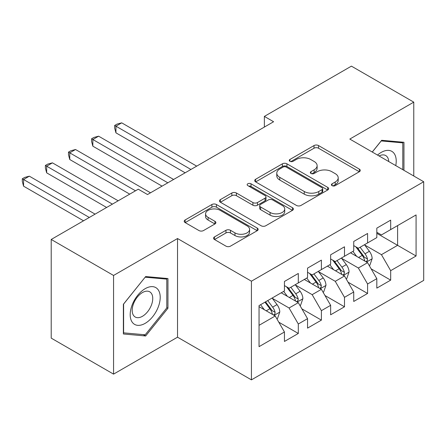 <?xml version="1.0" encoding="UTF-8"?>
<svg xmlns="http://www.w3.org/2000/svg" width="446" height="446" viewBox="0 0 446 446"><rect width="100%" height="100%" fill="white"/><g stroke="black" fill="none" stroke-linecap="round" stroke-linejoin="round"><path stroke-width="0.67" d="M332.086 185.642A2.241 1.293 0 0 0 335.258 185.642L359.342 171.738A3.206 1.851 0 0 0 360.284 170.428A3.206 1.851 0 0 0 359.342 169.118L318.544 145.563A3.206 1.851 0 0 0 314.012 145.563L289.928 159.467A2.241 1.293 0 0 0 289.27 160.382A2.241 1.293 0 0 0 289.928 161.301A2.241 1.293 0 0 0 293.1 161.301L296.216 159.501A10.258 5.921 0 0 1 310.723 159.501L314.123 161.463A10.258 5.921 0 0 1 317.128 165.65A10.258 5.921 0 0 1 314.123 169.837L311.007 171.638A2.241 1.293 0 0 0 310.349 172.552A2.241 1.293 0 0 0 311.007 173.472A2.241 1.293 0 0 0 314.179 173.472L317.296 171.671A10.258 5.921 0 0 1 331.802 171.671L335.202 173.633A10.258 5.921 0 0 1 338.207 177.82A10.258 5.921 0 0 1 335.202 182.007L332.086 183.808A2.241 1.293 0 0 0 331.428 184.722A2.241 1.293 0 0 0 332.086 185.642L332.086 183.808M214.498 236.91A3.206 1.851 0 0 0 213.562 238.214A3.206 1.851 0 0 0 214.498 239.524L225.949 246.136A3.206 1.851 0 0 0 230.482 246.136L257.231 230.694A3.206 1.851 0 0 0 258.167 229.383A3.206 1.851 0 0 0 257.231 228.073L216.427 204.519A3.206 1.851 0 0 0 211.895 204.519L185.146 219.962A3.206 1.851 0 0 0 184.209 221.272A3.206 1.851 0 0 0 185.146 222.576L198.972 230.56A3.206 1.851 0 0 0 203.504 230.56L214.955 223.953A3.206 1.851 0 0 0 215.892 222.643A3.206 1.851 0 0 0 214.955 221.333L208.098 217.375A8.574 4.951 0 0 1 205.584 213.874A8.574 4.951 0 0 1 210.88 209.302A8.574 4.951 0 0 1 220.224 210.373L247.084 225.882A8.574 4.951 0 0 1 249.598 229.383A8.574 4.951 0 0 1 244.302 233.955A8.574 4.951 0 0 1 234.958 232.884L230.482 230.298A3.206 1.851 0 0 0 225.949 230.298L214.498 236.91L214.498 239.524M113.563 275.461L113.563 374.127L177.53 337.193L177.53 238.532L113.563 275.461L51.212 239.463L138.271 189.199L147.509 194.534L273.599 121.741L264.361 116.406L264.361 127.071M177.53 238.532L251.427 281.197L423.7 181.734L423.7 280.395L251.427 379.858L251.427 281.197M413.771 176.003L413.771 102.14L349.803 139.068L423.7 181.734M413.771 102.14L351.42 66.142L264.361 116.406M296.439 205.433A3.206 1.851 0 0 0 300.978 205.433L327.721 189.99A3.206 1.851 0 0 0 328.663 188.68A3.206 1.851 0 0 0 327.721 187.376L286.923 163.816A3.206 1.851 0 0 0 282.39 163.816L255.642 179.259A3.206 1.851 0 0 0 254.705 180.569A3.206 1.851 0 0 0 255.642 181.879L296.439 205.433M248.717 186.127A2.241 1.293 0 0 1 250.992 186.439L250.992 183.774L292.476 207.725A3.206 1.851 0 0 1 293.412 209.035A3.206 1.851 0 0 1 292.476 210.339L265.727 225.782A3.206 1.851 0 0 1 261.194 225.782L220.396 202.228L220.396 199.613A3.206 1.851 0 0 0 219.454 200.917A3.206 1.851 0 0 0 220.396 202.228M220.396 199.613L231.842 193.001A3.206 1.851 0 0 1 236.374 193.001L252.921 202.556A3.206 1.851 0 0 0 257.454 202.556L265.047 198.169A3.206 1.851 0 0 0 265.989 196.864A3.206 1.851 0 0 0 265.047 195.554L247.82 185.608A2.241 1.293 0 0 1 247.162 184.694A2.241 1.293 0 0 1 248.55 183.496A2.241 1.293 0 0 1 250.992 183.774M376.82 233.33L397.603 245.333L397.603 225.598L416.079 214.933L390.679 229.601L390.679 220.134L376.82 228.135L376.82 237.601L367.582 242.931L367.582 233.464L353.728 241.464L353.728 250.931L344.49 256.266L344.49 246.8L330.637 254.8L330.637 264.266L321.399 269.596L321.399 260.13L307.545 268.13L307.545 277.596L298.307 282.931L298.307 273.465L284.448 281.465L284.448 290.931L259.048 305.594L259.048 346.659L284.448 331.991L275.215 315.997L259.048 306.664M416.079 214.933L416.079 255.998L390.679 270.666L381.442 254.666L364.7 244.999M371.161 268.866L390.679 280.133L390.679 270.666M390.679 280.133L376.82 288.127L376.82 278.666L367.582 283.996L358.35 267.996L341.603 258.329M348.07 282.195L367.582 293.462L367.582 283.996M367.582 293.462L353.728 301.463L353.728 291.996L344.49 297.331L335.253 281.331L318.511 271.664M324.978 295.531L344.49 306.798L344.49 297.331M344.49 306.798L330.637 314.792L330.637 305.326L321.399 310.661L312.161 294.661L295.419 284.994M301.886 308.861L321.399 320.128L321.399 310.661M321.399 320.128L307.545 328.128L307.545 318.661L298.307 323.997L289.069 307.996L272.328 298.329M278.795 322.196L298.307 333.463L298.307 323.997M298.307 333.463L284.448 341.458L284.448 331.991M284.448 285.596L289.069 288.261L298.307 282.931M259.048 325.329L275.215 315.997M307.545 272.266L312.161 274.931L321.399 269.596M289.069 307.996L298.307 302.661L281.214 292.793M307.545 318.661L298.307 302.661M330.637 258.931L335.253 261.596L344.49 256.266M312.161 294.661L321.399 289.331L304.311 279.464M330.637 305.326L321.399 289.331M353.728 245.601L358.35 248.266L367.582 242.931M335.253 281.331L344.49 275.996L327.403 266.128M353.728 291.996L344.49 275.996M376.82 232.266L381.442 234.93L390.679 229.601M358.35 267.996L367.582 262.666L350.495 252.798M376.82 278.666L367.582 262.666M51.212 239.463L51.212 338.129L113.563 374.127M177.53 337.193L251.427 379.858M381.442 254.666L397.603 245.333L416.079 255.998M403.953 170.339L403.953 142.28L381.67 140.289L372.237 152.025M167.947 308.253L167.947 278.538L145.664 276.548L123.375 304.272L123.375 333.982L145.664 335.977L167.947 308.253L166.793 307.584M332.984 185.954L335.202 184.677A10.258 5.921 0 0 0 338.207 180.485L338.207 177.82M317.128 165.65L317.128 168.315A10.258 5.921 0 0 1 314.123 172.507L311.905 173.784M359.303 171.76L318.544 148.228A3.206 1.851 0 0 0 314.012 148.228L290.82 161.614M327.682 190.018L286.923 166.486A3.206 1.851 0 0 0 282.39 166.486L255.686 181.901M322.057 189.6A2.241 1.293 0 0 0 322.714 188.68A2.241 1.293 0 0 0 322.057 187.766L286.243 167.088A2.241 1.293 0 0 0 283.071 167.088L279.781 168.989A10.258 5.921 0 0 0 276.776 173.176A10.258 5.921 0 0 0 279.781 177.363L304.261 191.496A10.258 5.921 0 0 0 318.767 191.496L322.057 189.6L322.057 192.265A2.241 1.293 0 0 0 322.714 191.351L322.714 188.68M276.776 173.176L276.776 175.841A10.258 5.921 0 0 0 279.781 180.028L279.781 177.363M322.057 192.265L318.767 194.161A10.258 5.921 0 0 1 304.261 194.161L279.781 180.028M220.435 202.25L231.842 195.666L231.842 193.001M265.989 196.864L265.989 199.529A3.206 1.851 0 0 1 265.047 200.839L257.454 205.221A3.206 1.851 0 0 1 252.921 205.221L236.374 195.666A3.206 1.851 0 0 0 231.842 195.666M250.992 186.439L292.431 210.367M270.092 212.469A8.574 4.951 0 0 0 279.436 213.539A8.574 4.951 0 0 0 284.732 208.968A8.574 4.951 0 0 0 282.218 205.467L272.757 200.003A3.206 1.851 0 0 0 268.219 200.003L260.626 204.385A3.206 1.851 0 0 0 259.689 205.695A3.206 1.851 0 0 0 260.626 207.005L270.092 212.469L270.092 215.134A8.574 4.951 0 0 0 279.436 216.21A8.574 4.951 0 0 0 284.732 211.633L284.732 208.968M259.689 205.695L259.689 208.36A3.206 1.851 0 0 0 260.626 209.67L260.626 207.005M270.092 215.134L260.626 209.67M249.598 229.383L249.598 232.048A8.574 4.951 0 0 1 244.302 236.625A8.574 4.951 0 0 1 234.958 235.549L230.482 232.968A3.206 1.851 0 0 0 225.949 232.968L214.543 239.552M205.584 213.874L205.584 216.544A8.574 4.951 0 0 0 208.098 220.04L208.098 217.375M214.911 223.976L208.098 220.04M257.186 230.716L216.427 207.184A3.206 1.851 0 0 0 211.895 207.184L185.19 222.604M143.305 334.617L145.664 335.977M369.294 265.626L369.845 265.303L372.154 258.635A8.652 4.995 -120 0 0 369.394 251.271L364.488 244.72M356.672 256.366L352.942 251.388M351.197 253.205L350.773 252.637M196.697 166.135L121.713 122.845L115.943 126.179L115.943 132.847L185.151 172.803M365.954 261.724L367.292 260.514L367.482 259.009A8.652 4.995 -120 0 0 365.006 253.802L360.1 247.251M357.302 247.658L363.362 255.748A4.41 2.548 60 0 1 364.159 257.086L367.482 259.009M355.78 246.783L362.236 255.402A8.652 4.995 60 0 1 364.711 260.609L364.889 261.105M115.943 132.847L114.672 128.114L114.672 125.449L190.921 169.469M114.672 125.449L116.98 124.111L121.713 122.845M346.202 278.956L346.754 278.639L349.062 271.971A8.652 4.995 -120 0 0 346.302 264.601L341.396 258.05M333.58 269.696L329.85 264.718M328.105 266.535L327.682 265.972M173.605 179.47L98.622 136.181L92.846 139.514L92.846 146.177L162.06 186.138M342.863 275.054L344.2 273.85L344.39 272.339A8.652 4.995 -120 0 0 341.915 267.132L337.009 260.587M334.21 260.994L340.265 269.083A4.41 2.548 60 0 1 341.067 270.421L344.39 272.339M332.688 260.113L339.144 268.732A8.652 4.995 60 0 1 341.619 273.939L341.792 274.441M92.846 146.177L91.581 141.443L91.581 138.778L167.83 182.804M91.581 138.778L93.889 137.446L98.622 136.181M323.11 292.292L323.662 291.968L325.97 285.301A8.652 4.995 -120 0 0 323.211 277.93L318.305 271.385M310.483 283.026L306.759 278.053M305.014 279.871L304.59 279.302M150.508 192.8L75.53 149.51L69.754 152.844L69.754 159.512L129.725 194.133M319.765 288.389L321.109 287.179L321.298 285.674A8.652 4.995 -120 0 0 318.823 280.467L313.917 273.916M311.113 274.323L317.173 282.413A4.41 2.548 60 0 1 317.976 283.751L321.298 285.674M309.591 273.448L316.047 282.067A8.652 4.995 60 0 1 318.528 287.274L318.7 287.77M69.754 159.512L68.483 154.779L68.483 152.114L135.5 190.804M68.483 152.114L70.797 150.776L75.53 149.51M395.758 165.605A21.23 12.254 120 0 0 394.208 153.563A21.23 12.254 120 0 0 377.517 155.069M388.734 161.547A14.534 8.39 120 0 0 387.373 157.087A14.534 8.39 120 0 0 385.74 155.57A14.534 8.39 120 0 0 379.072 155.966M381.163 140.919L402.799 142.876L402.799 169.67M401.372 142.051L402.799 142.876M372.282 152.053L381.207 140.947M132.2 322.168A21.23 12.254 120 0 0 152.705 316.671A21.23 12.254 120 0 0 158.202 289.822A21.23 12.254 120 0 0 137.697 295.319A21.23 12.254 120 0 0 132.2 322.168M133.566 315.489A14.534 8.39 120 0 0 135.199 317.006A14.534 8.39 120 0 0 148.724 310.221A14.534 8.39 120 0 0 151.367 293.345A14.534 8.39 120 0 0 149.733 291.829A14.534 8.39 120 0 0 136.208 298.614A14.534 8.39 120 0 0 133.566 315.489M145.201 277.206L166.793 279.135L166.793 307.924L145.201 334.784L123.609 332.855L123.609 304.066L145.156 277.178M165.36 278.31L166.793 279.135M300.013 305.622L300.571 305.304L302.879 298.636A8.652 4.995 -120 0 0 300.113 291.266L295.207 284.715M287.391 296.361L283.662 291.383M281.922 293.2L281.493 292.637M118.179 200.8L52.438 162.846L46.663 166.18L46.663 172.842L106.633 207.468M296.674 301.719L298.017 300.515L298.207 299.004A8.652 4.995 -120 0 0 295.726 293.797L290.82 287.252M288.021 287.659L294.081 295.748A4.41 2.548 60 0 1 294.884 297.086L298.207 299.004M286.499 286.778L292.955 295.397A8.652 4.995 60 0 1 295.436 300.604L295.609 301.106M46.663 172.842L45.392 168.109L45.392 165.444L112.409 204.134M45.392 165.444L47.7 164.111L52.438 162.846M276.921 318.957L277.473 318.634L279.787 311.966A8.652 4.995 -120 0 0 277.022 304.596L272.116 298.051M264.3 309.691L260.57 304.718M95.087 214.136L29.341 176.176L23.571 179.509L23.571 186.177L83.541 220.798M273.582 315.054L274.926 313.845L275.11 312.339A8.652 4.995 -120 0 0 272.634 307.132L267.728 300.582M265.56 301.836L270.99 309.078A4.41 2.548 60 0 1 271.787 310.416L275.11 312.339M264.957 302.182L269.863 308.732A8.652 4.995 60 0 1 272.339 313.939L272.517 314.436M23.571 186.177L22.3 181.444L22.3 178.779L89.317 217.464M22.3 178.779L24.608 177.441L29.341 176.176M335.202 184.677L335.202 182.007M311.007 173.472L311.007 171.638M314.123 172.507L314.123 169.837M289.928 161.301L289.928 159.467M314.012 148.228L314.012 145.563M318.544 148.228L318.544 145.563M359.342 171.738L359.342 169.118M255.642 181.879L255.642 179.259M282.39 166.486L282.39 163.816M286.923 166.486L286.923 163.816M327.721 189.99L327.721 187.376M304.261 194.161L304.261 191.496M318.767 194.161L318.767 191.496M236.374 195.666L236.374 193.001M252.921 205.221L252.921 202.556M257.454 205.221L257.454 202.556M265.047 200.839L265.047 198.169M292.476 210.339L292.476 207.725M225.949 232.968L225.949 230.298M230.482 232.968L230.482 230.298M234.958 235.549L234.958 232.884M214.955 223.953L214.955 221.333M185.146 222.576L185.146 219.962M211.895 207.184L211.895 204.519M216.427 207.184L216.427 204.519M257.231 230.694L257.231 228.073M366.5 262.036L372.098 258.803M365.006 253.802L369.394 251.271M358.617 257.487L362.236 255.402M343.409 275.372L349.006 272.138M341.915 267.132L346.302 264.601M335.526 270.822L339.144 268.732M320.312 288.701L325.915 285.468M318.823 280.467L323.211 277.93M312.434 284.152L316.047 282.067M297.22 302.037L302.823 298.803M295.726 293.797L300.113 291.266M289.342 297.488L292.955 295.397M274.128 315.367L279.726 312.133M272.634 307.132L277.022 304.596M266.251 310.817L269.863 308.732"/></g></svg>
